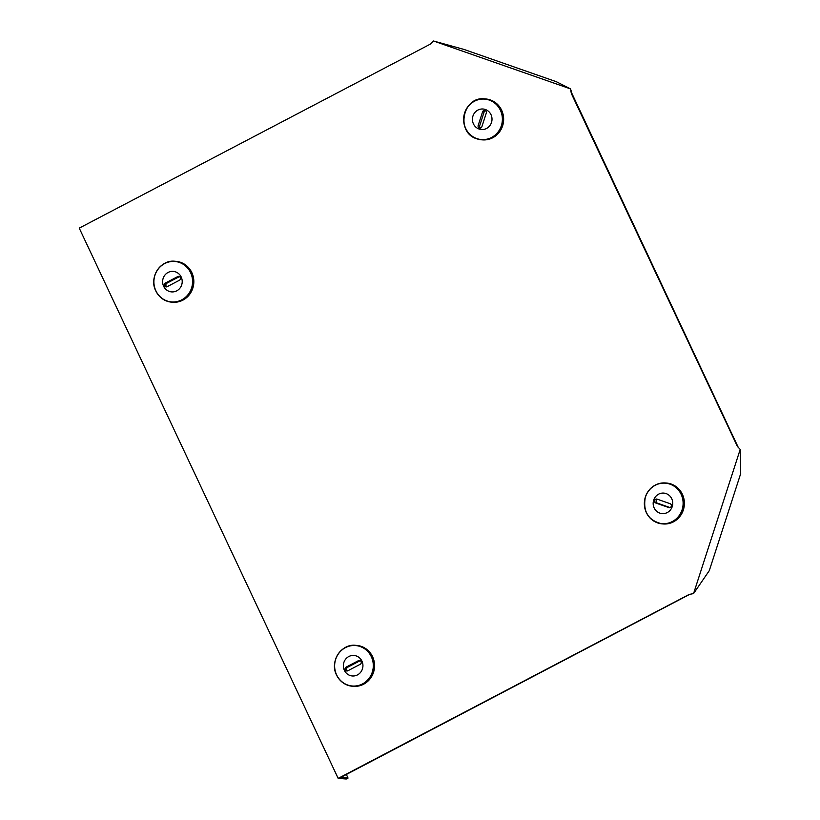 <?xml version="1.0" encoding="UTF-8"?>
<svg xmlns="http://www.w3.org/2000/svg" width="820" height="820" viewBox="0 0 820 820"><rect width="100%" height="100%" fill="white"/><g stroke="black" fill="none" stroke-linecap="round" stroke-linejoin="round"><path stroke-width="1.23" d="M346.347 774.48L348.049 778.077L340.556 777.514L690.04 594.172M571.95 93.552L570.546 88.898L571.325 93.5L571.95 93.552L738.195 447.269L740.204 449.432L693.556 593.588L689.159 594.438L338.178 778.385L79.243 228.124L430.223 44.188L433.524 41L570.546 88.898L556.268 81.682L464.028 49.446L433.524 41M737.816 446.049L737.19 445.998L738.471 447.72M737.19 445.998L571.325 93.5M740.204 449.432L740.696 473.611L709.29 570.648L693.556 593.588M348.049 778.077L346.286 779L338.178 778.385M345.251 669.858A2.05 1.958 -85.7 0 0 347.875 670.77L360.154 664.343A2.05 1.958 -85.7 0 0 359.437 660.459A2.05 1.958 -85.7 0 0 358.422 660.674L346.142 667.111A2.05 1.958 -85.7 0 0 345.251 669.858M360.205 660.684A2.05 1.958 -85.7 0 0 359.98 660.787L347.711 667.224A2.05 1.958 -85.7 0 0 347.649 670.873M372.557 656.666A20.52 19.547 94.3 0 1 371.193 677.258A20.52 19.547 94.3 0 1 353.471 686.33L352.528 686.258A20.52 19.547 94.3 0 1 336.538 674.983A20.52 19.547 94.3 0 1 337.901 654.391A20.52 19.547 94.3 0 1 355.624 645.33A20.52 19.547 94.3 0 1 371.624 656.605A20.52 19.547 94.3 0 1 370.25 677.197A20.52 19.547 94.3 0 1 352.528 686.258C345.281 685.458 339.941 681.707 336.518 674.973C329.476 661.627 341.14 643.526 355.624 645.33L356.567 645.401A20.52 19.547 94.3 0 1 372.557 656.666M361.938 661.115A10.291 9.799 94.3 0 1 352.374 675.977A10.291 9.799 94.3 0 1 345.035 660.008A10.291 9.799 94.3 0 1 361.938 661.115A10.291 9.799 94.3 0 0 345.035 660.008A10.291 9.799 94.3 0 0 352.374 675.977M671.293 506.268A2.05 1.958 -85.7 0 0 670.073 503.664L657.117 499.144A2.05 1.958 -85.7 0 0 654.575 500.692A2.05 1.958 -85.7 0 0 655.856 503.039L668.812 507.559A2.05 1.958 -85.7 0 0 671.293 506.268M666.383 483.031A20.52 19.547 94.3 0 1 683.347 509.968A20.52 19.547 94.3 0 1 663.288 523.959L662.345 523.888A20.52 19.547 94.3 0 1 645.381 496.971A20.52 19.547 94.3 0 1 665.44 482.959A20.52 19.547 94.3 0 1 682.404 509.896A20.52 19.547 94.3 0 1 662.345 523.888C648.353 520.71 642.695 511.741 645.371 496.961C649.05 487.521 655.744 482.857 665.44 482.959L666.383 483.031M672.236 506.596A10.291 9.799 94.3 0 1 662.181 513.607A10.291 9.799 94.3 0 1 653.683 500.108A10.291 9.799 94.3 0 1 663.739 493.097A10.291 9.799 94.3 0 1 672.236 506.596A10.291 9.799 94.3 0 1 662.191 513.607A10.291 9.799 94.3 0 1 653.683 500.108A10.291 9.799 94.3 0 1 663.739 493.097M657.445 499.257A2.05 1.958 -85.7 0 0 657.414 503.152L670.043 507.57M164.523 285.78A2.05 1.958 -85.7 0 0 167.136 286.692L179.416 280.255A2.05 1.958 -85.7 0 0 178.709 276.381A2.05 1.958 -85.7 0 0 177.694 276.596L165.414 283.023A2.05 1.958 -85.7 0 0 164.523 285.78M179.477 276.606A2.05 1.958 -85.7 0 0 179.252 276.709L166.972 283.146A2.05 1.958 -85.7 0 0 166.911 286.795M191.829 272.588A20.52 19.547 94.3 0 1 190.465 293.181A20.52 19.547 94.3 0 1 172.733 302.252L171.79 302.18A20.52 19.547 94.3 0 1 155.8 290.905A20.52 19.547 94.3 0 1 157.173 270.313A20.52 19.547 94.3 0 1 174.896 261.252A20.52 19.547 94.3 0 1 190.886 272.517A20.52 19.547 94.3 0 1 189.522 293.109A20.52 19.547 94.3 0 1 171.79 302.18C164.543 301.381 159.203 297.619 155.779 290.895C148.748 277.549 160.412 259.448 174.896 261.252L175.839 261.324A20.52 19.547 94.3 0 1 191.829 272.588M181.21 277.037A10.291 9.799 94.3 0 1 171.636 291.899A10.291 9.799 94.3 0 1 164.308 275.93A10.291 9.799 94.3 0 1 181.21 277.037A10.291 9.799 94.3 0 0 164.308 275.93A10.291 9.799 94.3 0 0 171.636 291.899M485.061 110.515A2.05 1.958 -85.7 0 0 482.58 111.807L478.173 125.439A2.05 1.958 -85.7 0 0 479.864 128.135A2.05 1.958 -85.7 0 0 481.873 126.731L486.28 113.109A2.05 1.958 -85.7 0 0 485.061 110.515M485.358 110.638A2.05 1.958 -85.7 0 0 484.148 111.93L479.731 125.562A2.05 1.958 -85.7 0 0 480.663 128.023M485.655 98.953A20.52 19.547 94.3 0 1 490.401 99.948A20.52 19.547 94.3 0 1 503.244 123.42A20.52 19.547 94.3 0 1 482.549 139.882L481.606 139.81A20.52 19.547 94.3 0 1 476.861 138.816A20.52 19.547 94.3 0 1 464.017 115.343A20.52 19.547 94.3 0 1 484.712 98.882A20.52 19.547 94.3 0 1 489.458 99.876A20.52 19.547 94.3 0 1 502.301 123.348A20.52 19.547 94.3 0 1 481.606 139.81L476.851 138.816C455.387 132.686 462.623 95.899 484.712 98.882L485.655 98.953M481.453 129.529A10.291 9.799 94.3 0 1 472.627 117.27A10.291 9.799 94.3 0 1 485.389 109.511A10.291 9.799 94.3 0 1 481.453 129.529A10.291 9.799 94.3 0 1 472.627 117.27A10.291 9.799 94.3 0 1 485.389 109.511M371.316 656.697A20.295 19.331 94.3 0 1 362.502 683.921A20.295 19.331 94.3 0 1 336.62 674.88A20.295 19.331 94.3 0 1 345.425 647.646A20.295 19.331 94.3 0 1 371.316 656.697M359.98 660.787L358.422 660.674M347.711 667.224L346.142 667.111M645.473 497.012A20.295 19.331 94.3 0 1 670.012 484.159A20.295 19.331 94.3 0 1 682.086 509.814A20.295 19.331 94.3 0 1 657.548 522.668A20.295 19.331 94.3 0 1 645.473 497.012M657.414 503.152L655.856 503.039M669.766 507.631L668.812 507.559M190.578 272.609A20.295 19.331 94.3 0 1 181.763 299.843A20.295 19.331 94.3 0 1 155.882 290.792A20.295 19.331 94.3 0 1 164.697 263.568A20.295 19.331 94.3 0 1 190.578 272.609M179.252 276.709L177.694 276.596M166.972 283.146L165.414 283.023M484.148 111.93L482.58 111.807M476.82 138.59A20.295 19.331 94.3 0 1 464.745 112.934A20.295 19.331 94.3 0 1 489.273 100.081A20.295 19.331 94.3 0 1 501.348 125.737A20.295 19.331 94.3 0 1 476.82 138.59M479.731 125.562L478.173 125.439"/></g></svg>
